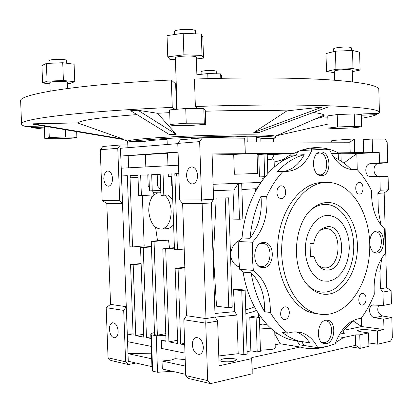 <?xml version="1.0" encoding="UTF-8"?>
<svg xmlns="http://www.w3.org/2000/svg" width="413" height="413" viewBox="0 0 413 413"><rect width="100%" height="100%" fill="white"/><g stroke="black" fill="none" stroke-linecap="round" stroke-linejoin="round"><path stroke-width="0.62" d="M328.81 281.227L323.245 281.01C312.605 278.677 304.407 263.262 305.413 246.68C306.307 230.093 316.146 216.138 326.915 215.426L330.39 215.565L334.902 217.037L339.058 219.892L342.676 223.985L345.609 229.132L347.741 235.1L348.99 241.626L349.3 248.44L348.665 255.255L347.111 261.78L344.695 267.738L341.51 272.874L337.695 276.953L333.399 279.787L328.81 281.227M314.087 256.664L310.447 257.113L310.055 243.696L313.694 243.303C315.098 236.355 317.995 231.399 322.377 228.43L327.241 226.711C345.547 224.14 346.786 268.362 328.49 269.988C324.685 270.448 321.293 268.93 318.309 265.435L315.816 261.486L314.087 256.664L310.421 256.194M318.33 265.461L322.852 267.794L325.945 267.913C341.267 266.721 342.351 230.351 327.137 228.637L324.804 228.544L319.91 230.428M174.544 34.527L174.441 31.471C173.878 30.061 185.261 28.817 191.647 29.617C194.038 29.896 195.292 30.299 195.406 30.82L195.406 30.861M49.08 63.323L48.977 60.618C50.484 59.56 54.975 59.173 62.44 59.457C65.094 59.668 66.488 59.983 66.627 60.406L66.627 60.432M201.162 74.309L201.069 71.661C202.798 70.726 206.985 70.355 213.645 70.546L216.216 71.155M333.75 51.61L333.673 48.879C333.157 47.794 344.597 46.576 349.537 47.211L351.644 47.903M275.662 136.512L275.332 136.187C273.566 135.449 266.065 135.005 252.818 134.844C232.581 134.633 200.32 135.397 173.739 136.749C145.928 138.247 130.498 139.697 127.457 141.091L127.307 142.542M273.427 138.577L275.698 137.684C275.368 136.822 267.753 136.311 252.859 136.145C231.817 135.949 197.77 136.806 170.693 138.231C142.444 139.811 127.978 141.272 127.307 142.604L127.725 142.893M315.826 118.727L317.871 118.474M327.834 117.85L318.919 118.03C322.806 117.049 324.504 116.105 324.019 115.191C323.425 114.184 319.817 113.291 313.204 112.522M322.501 106.993L253.783 132.506L258.848 132.568L327.612 107.204L322.501 106.993L286.911 110.891C264.516 110.194 237.31 110.302 205.292 111.221M44.336 127.116L31.063 127.612L44.418 129.181M31.063 127.612L31.011 126.409M334.566 80.205L334.308 71.165C333.797 70.277 345.232 69.208 350.167 69.704L352.263 70.256M50.169 91.092L49.834 82.486C51.346 81.609 55.832 81.263 63.292 81.454C65.935 81.609 67.329 81.862 67.464 82.208L67.469 82.228M177.115 109.249L175.344 57.805C174.792 56.653 186.165 55.564 192.546 56.178C194.931 56.395 196.18 56.72 196.289 57.149L196.289 57.18M185.731 108.495L169.604 109.91L170.11 124.452L172.298 125.583L189.872 125.516L205.731 124.334L205.256 110.075L203.795 108.593L185.731 108.495L186.232 123.224L170.11 124.452M45.213 126.295L44.315 126.517L44.785 138.458L56.194 138.758L71.996 138.179L76.885 137.281L76.668 131.628M175.143 109.424L172.262 107.401C78.775 111.355 17.625 119.295 21.569 124.246C21.786 125.098 23.278 125.882 26.05 126.595L43.169 125.95M302.094 124.829L303.204 124.741M361.406 118.299C368.561 117.091 373.667 115.872 376.723 114.644L361.323 115.222M337.23 114.556L327.777 115.872L328.129 128.071L335.439 128.541L351.928 127.937L361.643 126.848L361.308 114.613L354.271 113.916L337.23 114.556L337.581 126.967L328.129 128.071M356.729 114.158L379.01 113.322L379.423 112.372C379.139 109.414 362.459 107.23 329.388 105.821C296.08 104.587 246.21 104.768 195.375 106.508L197.584 108.562M138.004 110.266L130.673 110.71L169.48 134.643L176.175 134.308L157.513 113.281L138.004 110.266L176.175 134.308M169.702 112.63L157.513 113.281M33.19 123.812L33.216 124.267L122.377 139.372L123.017 139.042L77.629 122.914L33.19 123.812L123.017 139.042M136.982 114.602C100.607 117.39 80.824 120.157 77.629 122.914M21.559 123.977L20.65 101.355C16.623 94.479 77.742 84.278 171.312 79.998L176.263 84.479M195.375 106.508L194.451 79.053C245.337 77.293 295.274 77.675 328.64 79.797C361.773 82.161 378.494 85.388 378.809 89.476L378.814 89.735M328.015 124.065L278.434 135.314M286.911 110.891L253.783 132.506M172.262 107.401L171.312 79.998M376.692 113.405L376.723 114.644M361.643 126.848L354.612 126.342L354.271 113.916M354.612 126.342L337.581 126.967M334.349 72.719L326.502 71.403L325.991 53.571L335.433 51.181L352.511 50.458L359.594 52.152L360.084 70.029L352.299 71.661M326.502 71.403L335.945 69.322L353.017 68.62L360.084 70.029M335.433 51.181L335.945 69.322M352.511 50.458L353.017 68.62M76.885 137.281L65.59 136.951L65.311 129.703M65.59 136.951L49.286 137.55L48.868 126.915M49.286 137.55L44.785 138.458M205.731 124.334L204.28 123.177L203.795 108.593M204.28 123.177L186.232 123.224M196.877 74.794L207.765 73.566L220.656 73.886L221.445 75.512L221.538 78.305M220.656 73.886L220.8 78.32M207.765 73.566L207.935 78.635M49.88 83.736L42.601 83.013L41.914 65.574L46.38 63.437L62.724 62.745L74.097 64.211L74.763 81.697L69.9 83.503L67.52 83.602M42.601 83.013L47.077 81.175L63.411 80.504L74.763 81.697M46.38 63.437L47.077 81.175M62.724 62.745L63.411 80.504M175.411 59.673L170.011 59.503L167.771 56.891L167.033 35.626L183.171 33.267L201.312 34.114L202.829 37.232L203.521 58.083L196.351 58.982M167.771 56.891L183.904 54.805L202.024 55.435L203.521 58.083M183.171 33.267L183.904 54.805M201.312 34.114L202.024 55.435M329.182 294.056C345.469 291.366 358.164 268.476 357.4 244.95C356.863 221.399 342.94 201.436 326.538 202.525C322.563 202.788 318.712 204.172 314.99 206.676C294.903 218.776 289.699 263.917 306.431 283.685C313.069 291.857 320.653 295.31 329.182 294.056M310.798 210.114L313.039 208.415C316.601 206.02 320.292 204.688 324.107 204.43C339.822 203.346 353.208 222.426 353.724 244.976C354.457 267.5 342.248 289.389 326.637 291.914C319.672 292.972 313.255 290.623 307.396 284.877M320.932 151.974L321.464 151.994C331.283 152.34 331.438 175.923 321.619 175.701L320.808 175.67C311.004 175.164 311.128 151.406 320.932 151.974M318 174.56L319.946 174.88C329.037 175.097 328.903 153.295 319.812 152.97L317.158 153.455M263.21 242.493L265.136 242.591C275.342 244.021 274.309 266.932 263.995 267.639L261.718 267.526C251.553 265.879 252.942 242.829 263.21 242.493M258.445 265.765L260.231 266.483L262.327 266.586C271.873 265.941 272.843 244.77 263.396 243.438L261.599 243.35L259.741 243.835M325.811 320.225L328.19 320.307C336.564 321.98 335.103 342.31 326.492 343.657L323.854 343.57C315.491 341.737 317.236 321.247 325.811 320.225M321.278 341.969L322.388 342.449L324.819 342.532C332.795 341.303 334.158 322.507 326.399 320.953L323.942 320.932M369.692 242.41C370.084 235.802 372.34 231.987 376.455 230.96L377.637 231.001C385.819 231.817 385.277 252.642 377.054 253.154L375.66 253.112C372.289 252.126 370.311 248.936 369.728 243.536M373.352 251.992L375.391 252.25C383.006 251.785 383.512 232.529 375.933 231.77L374.049 231.894M329.76 314.004C325.33 314.84 320.906 314.67 316.492 313.498C295.481 308.222 279.276 276.731 281.919 243.257C284.345 209.758 304.773 182.928 325.96 182.407L330.834 182.608C353.26 185.463 370.136 214.879 369.759 247.01C369.62 279.136 352.253 309.693 329.76 314.004M318.506 313.968L312.352 312.982C291.346 307.716 275.151 276.374 277.789 243.066C280.215 209.732 300.633 183.031 321.815 182.505L322.863 182.479M363.59 152.542L363.218 138.969L354.323 138.913L354.705 152.624L363.59 152.542L352.506 153.244L372.562 152.459L372.196 139.026L363.239 139.63M222.679 359.016C227.578 357.885 236.773 358.453 236.468 359.888L233.799 361.21C228.9 362.371 219.577 361.788 219.933 360.358L222.679 359.016M197.569 175.262C196.949 169.655 194.833 166.888 191.219 166.95C188.199 167.962 186.65 170.874 186.557 175.675C187.172 181.297 189.304 184.059 192.964 183.971C195.938 182.944 197.471 180.042 197.569 175.262M112.512 178.468C112.006 173.548 110.338 171.075 107.514 171.044C105.093 171.88 103.859 174.467 103.813 178.793C104.313 183.723 105.991 186.191 108.841 186.206C111.231 185.365 112.455 182.783 112.512 178.468M118.144 331.107C117.442 325.423 115.49 322.661 112.29 322.827C110.364 323.684 109.409 325.898 109.419 329.481C110.111 335.165 112.073 337.922 115.299 337.751C117.199 336.889 118.149 334.675 118.144 331.107M203.351 347.013C202.437 340.369 199.897 337.251 195.731 337.653C193.465 338.706 192.329 341.138 192.329 344.958C193.232 351.608 195.793 354.721 200 354.292C202.231 353.234 203.351 350.807 203.351 347.013M165.432 228.792L167.709 228.611C169.733 228.167 171.7 226.871 173.61 224.729M160.843 192.974L157.812 192.938C151.87 195.034 148.84 201.028 148.732 210.919C150.084 223.232 154.607 229.272 162.299 229.039C168.06 226.902 171.008 220.934 171.152 211.136C170.755 204.208 168.69 198.911 164.957 195.251M185.422 366.088L162.03 361.024L171.044 360.121L175.148 358.665L174.885 351.096M172.329 371.302L157.534 372.278L152.645 371.137L152.067 370.373L150.776 334.277M331.309 153.29L338.366 152.893C332.728 150.038 326.853 148.334 320.741 147.787L316.688 147.617C309.136 147.642 301.655 149.537 294.262 153.3L274.33 154.477L271.78 159.206C273.282 158.768 274.056 159.191 274.098 160.487L274.103 160.595M275.239 347.71L275.239 347.751C275.187 348.36 274.046 348.913 271.831 349.408L260.417 350.234M245.745 309.724C249.865 308.774 252.673 307.799 254.176 306.787L254.578 307.133M245.869 313.555C250.789 312.543 254.289 311.474 256.38 310.354M239.37 266.86L237.521 266.225C233.505 264.088 231.166 260.169 230.516 254.47C231.548 246.964 234.77 242.173 240.19 240.103M253.659 305.362L254.176 306.787M359.233 182.427L359.63 182.443C364.183 182.696 364.116 194.12 359.558 194.095L359.103 194.074C354.545 193.785 354.679 182.314 359.233 182.427M362.299 293.488L363.249 293.514C367.374 294.175 366.811 304.567 362.619 305.052L361.607 305.026C357.488 304.329 358.112 293.896 362.299 293.488M284.81 306.869L286.137 306.931C290.876 307.881 290.055 318.882 285.192 319.476L283.783 319.409C279.049 318.413 279.957 307.365 284.81 306.869M281.114 185.84L281.666 185.865C287.025 186.268 286.865 198.565 281.501 198.56L280.861 198.529C275.507 198.075 275.755 185.731 281.114 185.84M335.175 343.786C340.622 329.548 348.293 321.221 358.185 318.805L361.045 318.464C366.357 311.33 370.776 303.23 374.312 294.17C373.218 277.464 376.857 263.845 385.236 253.308L384.586 228.931C375.685 220.372 371.323 207.61 371.499 190.641C367.482 182.381 362.624 175.272 356.92 169.325L351.628 169.552C342.558 168.282 335.222 161.71 329.61 149.831L324.985 149.181L311.954 149.934C305.599 164.937 295.987 172.107 283.106 171.447L282.982 171.431C276.633 178.24 271.202 186.531 266.69 196.294C268.207 215.034 263.463 230.335 252.457 242.199L252.224 256.38L253.35 270.396C265.007 279.642 270.66 293.669 270.303 312.471C275.363 321.051 281.232 327.963 287.913 333.198L291.237 332.274L294.959 331.845L301.475 332.682C308.346 334.85 313.777 339.853 317.757 347.689L326.575 346.579L335.175 343.786M295.77 331.835C301.351 333.554 306.028 337.235 309.796 342.888L298.666 341.03C292.931 339.29 287.438 336.394 282.193 332.331L287.913 333.198M256.767 141.979L256.597 136.409L256.184 136.285L256.365 141.979M256.628 137.488C259.338 137.699 260.732 137.963 260.804 138.272L260.81 138.319M145.092 146.295L144.917 141.329C148.85 140.663 156.228 139.981 167.053 139.279M191.534 138.04L233.082 137.039L233.113 138.107M191.56 138.835L191.534 138.014C192.024 137.276 166.186 138.102 167.033 138.799L167.234 144.493M144.917 141.329C137.555 141.354 127.24 141.933 127.705 142.289L127.901 147.694M273.53 142.026L273.421 138.5C272.503 138.216 268.3 138.21 260.815 138.479M233.082 137.039L247.062 136.207L247.242 141.953M247.062 136.207L256.184 136.285M135.96 363.022L128.397 364.545L110.818 360.461L108.041 357.782L106.172 307.68L110.56 304.366L106.812 203.526L102.171 200.439L100.282 149.733L102.858 146.486L120.374 144.978L117.772 148.308L100.282 149.733M294.262 153.3L212.096 153.93L213.598 199.267L211.301 202.938L215.09 317.039L217.63 321.03L219.112 365.794L251.708 358.623L252.193 373.811L210.568 383.625L188.627 378.53L185.752 375.598L183.826 319.714L186.475 315.682L182.629 203.48L179.712 200.031L177.766 143.404L180.445 139.795L202.349 137.906L199.649 141.618L177.766 143.404M253.35 270.396L239.669 269.281L238.544 255.502L238.776 241.553L252.457 242.199M301.397 150.244L305.687 149.878L305.661 148.99M300.251 150.657L311.954 149.934M301.918 341.881L303.968 345.438L317.757 347.689M239.669 269.281L243.128 272.115L251.13 272.792C253.546 287.536 258.037 300.514 264.594 311.727L270.303 312.471M243.128 272.115C248.502 306.673 268.192 333.384 290.618 339.749L300.519 341.546M264.594 311.727C265.017 295.336 260.531 282.358 251.13 272.792M353.089 320.586L347.059 327.117L340.544 332.635M333.559 157.023C339.94 159.857 345.8 164.013 351.133 169.49M351.458 169.531L356.92 169.325M297.809 151.628L296.157 155.149L304.221 154.694C294.562 157.27 285.579 162.923 277.262 171.648L282.982 171.431M296.157 155.149C269.637 161.431 245.575 196.206 242.033 237.96L238.776 241.553M250.03 238.296C258.775 226.644 262.425 212.659 260.98 196.345C255.146 209.086 251.496 223.066 250.03 238.296L242.033 237.96M260.98 196.345L266.69 196.294M283.7 171.509C292.316 169.8 299.157 164.198 304.221 154.694M282.404 161.122L283.096 159.568L289.601 155.262L296.297 154.88M265.032 176.764L262.085 179.17M258.507 186.062L255.89 188.695L254.852 192.572M311.578 149.842L311.531 148.221L309.869 148.148M311.505 346.667L299.647 344.845L296.56 340.333M311.856 346.724L311.51 346.781M289.601 155.262L290.767 153.507M391.101 290.623L382.975 292.048L383.331 305.424L391.452 303.87L391.101 290.623L386.697 287.716L384.173 192.99L388.426 189.82L388.075 176.454L378.958 176.31C372.794 176.532 372.17 164.188 378.313 163.512L387.709 162.67L387.167 142.175L385.19 139.114L372.196 139.026M340.957 153.791L356.822 153.626L379.227 152.402L379.511 162.846L370.105 163.693C363.956 164.374 364.591 176.841 370.755 176.619L388.075 176.454M379.883 176.764L380.244 190.259L388.426 189.82M379.227 152.402L372.562 152.459M379.511 162.846L387.709 162.67M252.193 373.811L252.183 369.222L355.578 345.33L360.136 348.355L359.759 334.84L368.535 332.909L368.902 346.285L360.136 348.355L349.605 346.708M345.934 329.853L361.607 326.544L352.924 320.787M343.848 163.068L356.822 153.626L357.266 169.691M274.815 334.05L280.148 343.724L300.075 347.028L251.811 357.601L251.708 358.623M277.722 333.658L274.779 332.909M289.658 345.304L299.647 344.845M274.149 162.149L283.096 159.568M344.261 163.063L344.272 163.388M258.595 313.921L258.703 317.39M267.165 324.783L262.611 324.066L259.612 324.628M247.093 351.855L250.861 350.792L249.793 317.184L252.219 316.497L259.385 317.483L260.453 351.241L257.201 351.938L256.132 318.067L249.793 317.184M228.766 307.773L216.495 306.167L213.464 255.601L216.159 198.075L228.652 197.822L232.209 307.21L228.766 307.773L225.183 198.008L228.652 197.822M213.051 255.621L213.464 255.601M214.972 313.472L234.698 311.645L236.948 315.057L238.198 353.693L218.787 355.954M238.198 353.693L243.825 354.741L241.765 290.602L233.464 289.709L234.698 311.645M233.464 289.709L237.098 289.25L245.115 290.107L247.165 354.029L243.825 354.741M241.894 189.562L255.89 188.695M234.021 189.918L232.87 219.102L239.468 219.226L238.316 183.393L234.021 189.918L213.314 190.729M213.103 184.301L260.856 182.417M238.316 183.393L241.698 183.449L242.839 218.973L239.468 219.226M271.78 159.206L267.381 159.929M215.137 317.112L236.948 315.057M150.869 336.853L146.476 337.638L143.249 247.614L140.544 247.449L143.765 337.127L135.758 335.619L133.187 264.733L130.56 264.506L133.125 335.124L127.281 334.024L133.084 333.895M160.817 192.205L153.59 192.267L153.925 194.982L138.68 195.607L137.952 175.262L129.961 175.592L130.245 175.582L130.327 177.817L138.035 177.544M137.952 175.293L130.245 175.582M130.56 264.506L141.122 263.556M150.941 195.122L151.406 198.328M155.582 227.331L157.513 240.707M127.338 175.742L121.505 175.938L127.338 175.695L129.919 246.788L132.542 246.953L144.168 245.864L142.371 195.525M117.772 148.308L119.677 200.346L122.511 203.516L120.493 148.298L177.776 143.636M106.812 203.526L122.511 203.516L126.285 306.709L123.709 310.395L106.172 307.68M151.21 346.373L127.56 341.659L126.285 306.709L110.56 304.366M130.327 177.817L138.035 177.585M168.545 240.103L165.732 239.963L151.256 241.269L154.049 241.414L168.545 240.103L169.495 248.167M172.737 199.453L168.148 195.101M160.838 192.726L160.048 192.835M150.926 338.474L146.476 337.638M153.59 192.267L152.299 190.832M149.351 187.538L148.179 186.227L149.299 186.206M160.192 174.431L157.203 174.549L157.606 186.015L160.595 185.938M157.606 186.015L160.729 189.665M160.755 190.47L149.47 190.889L148.897 174.818L140.657 175.153L148.902 174.9M148.179 186.227L147.777 174.952M184.642 343.332L180.703 344.086L178.101 268.656L184.838 267.856M184.694 344.84L180.703 344.086M184.193 249.049L177.445 249.731L174.472 249.545L171.849 173.878L168.261 174.054L168.344 176.403L171.932 176.248M171.849 173.878L168.261 174.09M171.932 176.31L168.344 176.403M178.101 268.656L175.122 268.393L177.724 343.528L168.932 341.871L165.685 249.003L162.805 248.822L166.047 341.324L161.302 340.431L166.011 340.173M172.577 194.89L160.925 195.339L160.192 174.353L151.69 174.699L157.203 174.549M171.472 176.325L171.798 185.623L172.257 185.607M171.798 185.623L172.273 186.155M270.773 328.289L259.751 328.991M135.758 335.619L143.662 334.231M185.2 359.64L175.148 358.665M151.932 366.656L128.278 361.277L127.999 353.652L151.452 353.182M151.648 358.773L127.999 353.652L127.56 341.659M267.211 154.55L274.33 154.477M275.151 344.783L280.148 343.724M250.861 350.792L257.201 351.938M168.932 341.871L177.611 340.245M184.978 353.105L161.586 348.443L161.302 340.431M108.041 357.782L125.593 361.809L123.709 310.395M125.593 361.809L128.397 364.545M127.803 144.973L120.374 144.978M330.813 142.186L331.882 140.503L354.323 138.913L349.904 142.237L244.94 141.948L244.682 138.185L202.349 137.906M128.195 155.784L120.777 156.042L178.065 152.03M167.539 153.228L128.19 155.644L128.629 167.817M178.07 152.206L167.523 152.913L167.972 165.763M178.514 165.21L121.221 168.205M178.803 173.63L174.823 173.754L178.803 173.594M185.705 374.343L162.309 369.021L162.03 361.024M212.132 154.999L233.712 154.493C237.661 154.039 257.619 153.45 257.062 153.801L257.062 153.806M257.077 154.41L258.739 154.472L259.441 176.893L264.697 176.718L263.995 154.157L258.739 154.472M263.995 154.157L267.201 154.121L267.8 173.501M241.765 290.602L245.115 290.107M256.132 318.067L259.385 317.483M264.697 176.718L265.079 176.707M338.211 336.703L343.601 337.493L335.599 342.62M300.075 347.028C308.475 349.274 316.807 349.228 325.072 346.894M381.013 225.137L378.349 211.048L373.982 211.012M376.32 270.933L379.97 271.196L381.731 258.151M307.83 150.187L306.26 149.842M383.331 305.424L372.753 305.042C367.585 306.41 369.129 317.086 374.586 317.68L383.703 319.192L383.976 329.512L361.607 326.544L361.37 318.031M382.975 292.048L380.445 288.785L379.97 271.196M354.705 152.624L338.366 152.893M338.386 159.47L338.216 153.419L331.582 153.791M338.216 153.419L340.947 153.393L341.169 161.184M368.535 332.909L359.687 331.593L357.441 330.736C358.845 329.693 362.371 329.373 368.024 329.786L377.394 330.963L383.976 329.512M340.291 333.038L343.322 333.472L346.022 332.893L345.887 328.216M359.759 334.84L355.283 334.938L343.601 337.493M383.703 319.192L391.813 317.509L392.35 337.736L390.559 341.179L377.75 344.199L377.394 330.963M386.697 287.716L380.445 288.785M384.173 192.99L377.874 193.351L380.244 190.259M185.752 375.598L207.672 380.621L205.741 323.111L183.826 319.714M207.672 380.621L210.568 383.625M217.63 321.03L205.741 323.111L205.994 318.593L186.475 315.682M213.598 199.267L201.606 199.918L199.649 141.618M244.682 138.185L245.177 153.631M215.09 317.039L205.994 318.593L202.133 203.47L182.629 203.48M378.349 211.048L377.874 193.351M211.301 202.938L202.133 203.47L201.606 199.918L179.712 200.031M244.94 141.948L245.317 153.755M349.904 142.237L350.198 152.779M119.677 200.346L102.171 200.439M391.813 317.509L382.712 316.028C377.972 313.87 376.646 310.24 378.731 305.135M368.809 342.96L377.75 344.199M132.542 246.953L129.961 175.592M141.385 195.571L140.657 175.153M152.258 190.837L151.69 174.699M163.806 195.308L163.073 174.234M177.445 249.731L174.823 173.754M355.283 334.938L355.578 345.33M251.811 357.601L252.183 369.222M233.712 154.493L234.352 174.245L257.676 173.486L257.062 153.801M225.183 198.008L216.159 198.075M145.397 154.823L145.825 166.919M151.256 241.269L154.57 334.654L157.368 335.165L165.778 333.663M165.85 335.599L156.238 335.748L151.349 334.85L150.776 334.236C150.853 333.642 152.098 333.095 154.498 332.584M156.238 335.748L157.534 372.278M151.349 334.85L152.645 371.137M234.352 174.245L257.676 173.486M176.547 176.088L178.886 176.005L176.547 176.088L176.465 173.708M157.368 335.165L154.049 241.414M165.685 249.003L174.42 248.141M162.805 248.822L174.405 247.686M175.122 268.393L184.817 267.252M140.544 247.449L151.442 246.411M143.249 247.614L151.452 246.835M133.187 264.733L141.132 263.861M343.322 333.472L343.239 330.529M176.521 109.306L175.659 84.216M368.024 329.786L368.107 332.847M363.172 152.965L363.161 152.567M374.586 317.68L382.712 316.028M370.404 163.656L378.613 163.471M370.755 176.619L378.958 176.31M320.374 230.118L322.377 228.43M327.137 228.637L324.592 228.565M195.406 30.82L195.504 33.845M66.627 60.406L66.736 63.261M216.216 71.139L216.304 73.777M351.644 47.887L351.716 50.494M275.657 136.455L275.698 137.684M275.332 136.187L324.019 115.191M352.263 70.241L352.583 81.888M67.464 82.208L67.706 88.454M196.289 57.149L197.022 78.966M378.809 89.476L379.423 112.372M127.457 141.091L122.403 139.305M319.863 152.092L321.464 151.994M319.208 174.849L318.49 174.869M263.179 242.498L265.136 242.591M260.231 266.483L259.245 266.406M326.802 320.127L328.19 320.307M322.388 342.449L321.67 342.336M376.429 230.965L377.637 231.001M374.106 252.209L373.595 252.183M316.492 313.498L312.352 312.982M192.443 166.924L191.219 166.95M108.314 171.023L107.514 171.044M113.023 322.708L112.29 322.827M196.815 337.452L195.731 337.653M167.709 228.611L162.299 229.039M274.738 331.556L275.239 347.751M358.938 182.458L359.63 182.443M362.619 293.452L363.249 293.514M285.269 306.828L286.137 306.931M280.695 185.886L281.666 185.865M260.923 141.989L260.804 138.272M290.618 339.749L298.666 341.03M295.796 331.835L301.475 332.682M257.459 187.12L258.621 185.876M274.304 167.089L274.098 160.487M311.536 148.37L320.741 147.787M262.131 180.595L262.012 176.805M372.753 305.042L373.765 304.851M370.105 163.693L378.313 163.512M325.119 320.782L324.406 320.689M313.039 208.415L314.99 206.676"/></g></svg>
